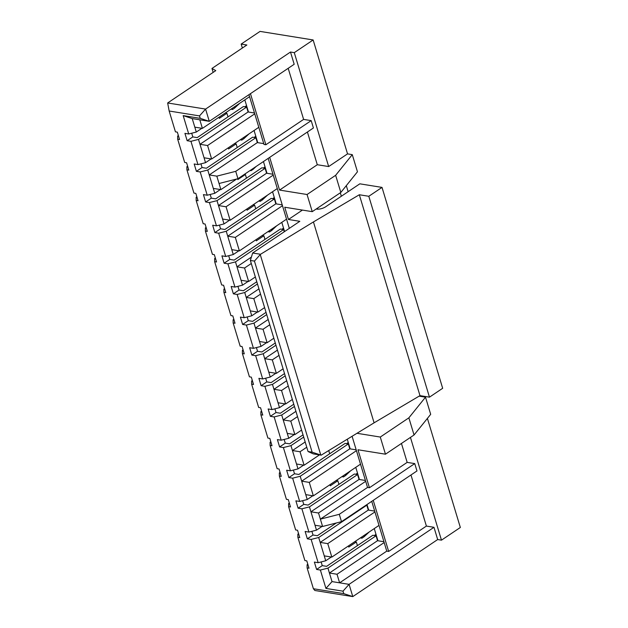 <?xml version="1.0" encoding="UTF-8"?>
<svg xmlns="http://www.w3.org/2000/svg" width="628" height="628" viewBox="0 0 628 628"><rect width="100%" height="100%" fill="white"/><g stroke="black" fill="none" stroke-linecap="round" stroke-linejoin="round"><path stroke-width="0.94" d="M254.442 261.099L250.36 260.447L308.058 451.532L312.132 452.191L254.442 261.099L260.541 254.277L252.652 253.006L299.823 221.315L288.44 219.478L302.421 210.082M307.414 132.006L317.297 164.724L328.672 166.553L294.281 52.642L290.489 52.03L294.187 64.276L209.289 121.33L200.246 118.354L183.18 115.607L188.722 133.976L184.93 133.364L187.152 140.719L190.943 141.324L198.511 139.4L199.987 144.299L207.578 145.523L211.644 159.002L258.807 127.303L248.955 94.671M332.016 581.599L329.425 573.026L337.016 574.251L339.607 582.823L332.016 581.599L325.932 588.42L320.382 570.051L316.591 569.439L314.369 562.091L318.161 562.696L311.135 539.428L307.343 538.816L305.13 531.469L308.921 532.073L301.895 508.806L298.096 508.193L295.882 500.846L299.674 501.45L292.648 478.183L288.856 477.57L286.635 470.223L290.426 470.827L283.401 447.56L279.609 446.948L277.388 439.6L281.179 440.204L274.153 416.937L270.362 416.325L268.14 408.969L271.94 409.582L264.906 386.314L261.115 385.702L258.901 378.346L262.692 378.959L255.667 355.691L251.867 355.079L249.654 347.724L253.445 348.336L246.419 325.069L242.628 324.456L240.406 317.101L244.198 317.713L237.172 294.446L233.381 293.833L231.159 286.478L234.951 287.09L227.925 263.823L224.133 263.211L221.912 255.855L225.711 256.467L218.677 233.2L214.886 232.588L212.672 225.232L216.464 225.845L209.438 202.569L205.646 201.965L203.425 194.609L207.216 195.222L200.191 171.946L196.399 171.342L194.178 163.987L197.969 164.599L190.943 141.324M325.932 588.42L342.998 591.176L343.736 593.625L313.396 588.734L307.108 567.908L309.007 568.214L306.786 560.867L304.886 560.561L297.86 537.285L299.76 537.592L297.539 530.244L295.647 529.938L288.613 506.663L290.513 506.969L288.291 499.621L286.399 499.315L279.374 476.04L281.266 476.346L279.052 468.998L277.152 468.692L270.126 445.417L272.018 445.723L269.805 438.375L267.905 438.069L260.879 414.794L262.779 415.1L260.557 407.753L258.658 407.446L251.632 384.171L253.531 384.477L251.31 377.13L249.418 376.824L242.392 353.548L244.284 353.854L242.063 346.507L240.171 346.201L233.145 322.925L235.037 323.232L232.823 315.884L230.923 315.578L223.898 292.303L225.797 292.609L223.576 285.261L221.676 284.955L214.65 261.68L216.55 261.986L214.329 254.638L212.429 254.332L205.403 231.057L207.303 231.363L205.081 224.015L203.189 223.709L196.164 200.434L198.056 200.74L195.842 193.393L193.942 193.086L186.916 169.811L188.808 170.117L186.595 162.77L184.695 162.464L177.669 139.188L179.569 139.494L177.347 132.147L175.448 131.841L169.16 111.015L199.508 115.905L200.246 118.354M250.36 260.447L252.652 253.006M429.466 397.163L368.809 196.281L382.02 187.403L442.669 388.292L429.466 397.163L419.983 395.64L374.092 422.825L321.191 455.167L313.309 453.895L308.058 451.532M340.313 192.796L341.349 196.242M321.191 455.167L312.132 452.191M320.759 454.978L260.337 254.858M368.809 196.281L359.326 194.751L313.443 221.935L260.541 254.277M313.443 221.935L374.092 422.825M382.02 187.403L359.828 183.823L325.681 206.777A6.665 2.575 163.2 0 1 316.198 209.006M373.236 500.343L388.661 551.431L426.396 526.076L433.979 527.3L437.677 539.546L352.787 596.6L349.082 584.354L342.998 591.176M433.979 527.3L349.082 584.354L339.607 582.823L386.769 551.125L388.661 551.431M386.769 551.125L371.737 501.348M401.449 443.454L407.164 462.381L414.747 463.597L416.968 470.953L341.506 521.664L322.588 526.476L315.005 525.251L310.939 511.781L318.522 513.005L320.374 519.128L367.537 487.43L369.429 487.736L357.968 449.766L385.466 454.193L380.285 437.049L356.971 433.289M367.537 487.43L352.088 436.272M289.32 228.364L268.187 158.374M269.687 157.361L279.562 190.08L307.061 194.515L312.242 211.66L284.743 207.232L288.44 219.478M258.807 127.303L263.988 144.456L265.88 144.754L250.454 93.666M331.835 557.099L324.252 555.874L320.186 542.404L327.769 543.628L331.835 557.099L378.998 525.4M313.348 495.853L305.757 494.629L301.691 481.158L309.274 482.382L313.348 495.853L360.511 464.155M304.101 465.23L296.51 464.006L292.444 450.535L300.035 451.752L304.101 465.23L319.479 454.892M294.854 434.607L287.271 433.383L283.197 419.912L290.788 421.129L294.854 434.607L301.581 430.086M285.607 403.985L278.023 402.76L273.957 389.289L281.54 390.506L285.607 403.985L292.334 399.463M276.359 373.362L268.776 372.137L264.71 358.666L272.293 359.883L276.359 373.362L283.087 368.84M267.12 342.739L259.529 341.514L255.463 328.044L263.046 329.26L267.12 342.739L273.839 338.217M257.873 312.116L250.289 310.891L246.215 297.421L253.806 298.638L257.873 312.116L264.6 307.594M248.625 281.493L241.042 280.269L236.976 266.798L244.559 268.015L248.625 281.493L255.353 276.972M239.378 250.87L231.795 249.646L227.729 236.175L235.312 237.392L239.378 250.87L286.541 219.172M230.138 220.247L222.548 219.023L218.481 205.552L226.064 206.769L230.138 220.247L277.301 188.549M199.508 115.905L205.591 109.084L209.289 121.33L192.223 118.582L194.813 127.154L202.397 128.379L249.559 96.681M199.806 119.799L202.397 128.379M198.511 139.4L246.616 107.074L248.099 111.972L199.987 144.299L204.061 157.777L211.644 159.002M220.891 189.625L213.3 188.4L209.234 174.929L216.825 176.146L220.891 189.625L236.678 179.011M414.747 463.597L339.285 514.316L320.374 519.128L322.588 526.476M320.382 570.051L327.949 568.128L329.425 573.026L377.538 540.692L383.928 541.729M337.016 574.251L384.179 542.553M327.949 568.128L376.054 535.794L377.538 540.692M324.252 555.874L325.728 560.773L331.325 557.012M318.161 562.696L325.728 560.773M311.135 539.428L318.702 537.505L320.186 542.404L368.291 510.069L374.681 511.106M315.005 525.251L316.488 530.15L322.078 526.39M308.921 532.073L316.488 530.15M301.895 508.806L309.455 506.882L310.939 511.781L359.043 479.447L365.433 480.475M305.757 494.629L307.241 499.527L312.83 495.767M299.674 501.45L307.241 499.527M292.648 478.183L300.215 476.26L301.691 481.158L349.796 448.824L356.194 449.852M296.51 464.006L297.994 468.904L303.591 465.144M290.426 470.827L297.994 468.904M283.401 447.56L290.968 445.637L292.444 450.535L305.169 441.979M287.271 433.383L288.747 438.281L294.344 434.521M281.179 440.204L288.747 438.281M274.153 416.937L281.721 415.014L283.197 419.912L295.929 411.356M278.023 402.76L279.499 407.658L285.096 403.898M271.94 409.582L279.499 407.658M264.906 386.314L272.474 384.383L273.957 389.289L286.682 380.733M268.776 372.137L270.26 377.036L275.849 373.275M262.692 378.959L270.26 377.036M255.667 355.691L263.226 353.76L264.71 358.666L277.435 350.11M259.529 341.514L261.012 346.413L266.602 342.653M253.445 348.336L261.012 346.413M246.419 325.069L253.987 323.137L255.463 328.044L268.187 319.487M250.289 310.891L251.765 315.79L257.362 312.03M244.198 317.713L251.765 315.79M237.172 294.446L244.739 292.515L246.215 297.421L258.94 288.864M241.042 280.269L242.518 285.167L248.115 281.407M234.951 287.09L242.518 285.167M227.925 263.823L235.492 261.892L236.976 266.798L251.396 257.103M231.795 249.646L233.271 254.544L238.868 250.784M225.711 256.467L233.271 254.544M218.677 233.2L226.245 231.269L227.729 236.175L275.833 203.841L282.223 204.869M222.548 219.023L224.031 223.921L229.62 220.161M216.464 225.845L224.031 223.921M209.438 202.569L217.005 200.646L218.481 205.552L266.586 173.218L272.984 174.246M213.3 188.4L214.784 193.298L220.373 189.538M207.216 195.222L214.784 193.298M200.191 171.946L207.758 170.023L209.234 174.929L257.339 142.595L263.736 143.624M188.722 133.976L196.289 132.053L201.886 128.293M192.223 118.582L183.18 115.607M194.813 127.154L196.289 132.053M204.061 157.777L205.537 162.676L211.134 158.915M197.969 164.599L205.537 162.676M313.396 588.734L314.856 590.485L352.787 596.6L343.736 593.625M327.769 543.628L374.932 511.93M309.274 482.382L356.437 450.684M300.035 451.752L306.754 447.238M290.788 421.129L297.515 416.615M281.54 390.506L288.268 385.992M272.293 359.883L279.02 355.37M263.046 329.26L269.773 324.747M253.806 298.638L260.526 294.124M244.559 268.015L251.286 263.501M235.312 237.392L282.474 205.701M226.064 206.769L273.227 175.079M207.578 145.523L254.74 113.833M318.522 513.005L365.684 481.307M318.702 537.505L366.807 505.171L368.291 510.069M366.807 505.171L366.195 505.069M366.995 504.535L368.683 510.132M246.561 105.645L244.857 106.791M255.808 136.268L254.105 137.414M265.055 166.891L263.352 168.037M274.303 197.514L272.599 198.66M283.542 228.137L281.839 229.283M348.265 442.497L346.562 443.643M357.513 473.12L355.809 474.266M375.999 534.365L374.296 535.511M241.45 138.969L241.788 140.091L240.171 139.824M241.788 140.091L243.876 138.686L243.538 137.563M237.227 147.533L236.128 143.891L228.584 148.962L228.247 147.839M355.762 467.342L359.436 479.509M347.276 439.215L350.196 448.887M281.799 222.359L284.578 231.559M272.552 191.736L276.226 203.904M263.446 161.561L266.986 173.281M254.065 130.491L257.739 142.658M244.818 99.868L248.492 112.035L254.489 113.001M269.192 230.837L269.53 231.96L267.913 231.693M259.945 200.214L260.282 201.337L258.665 201.07M250.831 170.031L251.035 170.714L250.062 170.557M232.203 108.346L232.548 109.468L230.923 109.201M343.155 475.82L343.492 476.942L341.875 476.683M374.257 528.588L377.93 540.755M361.642 537.066L361.987 538.188L360.362 537.929M343.492 476.942L345.581 475.537L345.243 474.415M338.932 484.384L337.833 480.742L330.289 485.813L329.951 484.698M213.159 72.393L211.966 68.452L215.773 70.634L167.66 102.968L169.16 111.015M357.426 545.63L356.327 541.988L354.702 541.729M337.833 480.742L336.216 480.483M328.719 450.559L329.684 453.761M264.969 239.401L263.87 235.759L262.253 235.5M255.722 208.779L254.623 205.136L253.006 204.877M246.474 178.156L245.375 174.513L244.402 174.356M236.128 143.891L234.511 143.631M227.988 116.91L226.889 113.268L225.264 113.009M356.327 541.988L348.776 547.059L348.438 545.944M307.108 567.908L307.092 564.76L307.814 564.274M298.567 533.651L297.845 534.138L297.86 537.285M289.32 503.028L288.597 503.515L288.613 506.663M280.08 472.405L279.35 472.892L279.374 476.04M270.833 441.782L270.103 442.269L270.126 445.417M261.586 411.159L260.863 411.646L260.879 414.794M252.338 380.537L251.616 381.023L251.632 384.171M243.099 349.914L242.369 350.4L242.392 353.548M233.851 319.291L233.121 319.778L233.145 322.925M224.604 288.668L223.874 289.155L223.898 292.303M215.357 258.045L214.635 258.532L214.65 261.68M206.11 227.422L205.387 227.909L205.403 231.057M196.87 196.799L196.14 197.286L196.164 200.434M187.623 166.177L186.893 166.663L186.916 169.811M178.376 135.554L177.646 136.041L177.669 139.188M361.987 538.188L364.075 536.783L363.73 535.66M211.966 68.452L246.867 44.996L241.176 44.078L260.047 31.4L313.144 39.964L347.543 153.876L352.277 154.645L357.458 171.789L340.823 192.458L312.242 211.66M410.445 437.41L441.468 540.159L437.677 539.546M441.468 540.159L460.34 527.481L427.401 418.397M321.136 561.942L322.25 565.632L326.615 566.338L372.836 535.276L376.054 535.794M242.369 48.018L241.176 44.078M232.548 109.468L234.636 108.063L234.291 106.941M226.889 113.268L219.337 118.339L218.999 117.216M385.466 454.193L414.048 434.992L430.682 414.323L425.509 397.179L419.119 396.15M346.303 185.645L348.132 191.689M359.326 194.751L419.983 395.64M294.281 52.642L313.144 39.964M328.672 166.553L347.543 153.876M410.971 474.98L426.396 526.076M237.957 178.69L313.419 127.971L311.198 120.623L235.736 171.334L237.957 178.69L219.039 183.502M288.189 68.311L303.614 119.398L311.198 120.623M339.285 514.316L341.506 521.664M407.164 462.381L369.429 487.736M414.048 434.992L408.867 417.84L380.285 437.049M425.509 397.179L408.867 417.84M216.825 176.146L235.736 171.334M303.614 119.398L265.88 144.754M207.758 170.023L255.863 137.697L257.339 142.595M255.863 137.697L252.637 137.179L206.416 168.241L202.059 167.535L200.944 163.845M243.876 138.686L248.939 133.937M196.399 171.342L202.059 167.535M279.562 190.08L317.297 164.724M167.66 102.968L205.591 109.084L290.489 52.03M352.277 154.645L335.642 175.306L307.061 194.515M335.642 175.306L340.823 192.458M364.075 536.783L369.138 532.034M311.888 531.319L313.003 535.009L317.368 535.715L336.302 522.991M307.343 538.816L313.003 535.009M345.581 475.537L350.644 470.788M309.455 506.882L357.567 474.548L359.043 479.447M357.567 474.548L354.341 474.03L308.12 505.093L303.756 504.386L302.641 500.697M298.096 508.193L303.756 504.386M293.402 470.074L294.516 473.763L298.873 474.47L345.094 443.407L348.32 443.925L349.796 448.824M288.856 477.57L294.516 473.763M300.215 476.26L348.32 443.925M284.154 439.451L285.269 443.14L289.626 443.847L303.018 434.851M279.609 446.948L285.269 443.14M290.968 445.637L303.693 437.08M274.907 408.828L276.022 412.518L280.386 413.224L293.771 404.228M270.362 416.325L276.022 412.518M281.721 415.014L294.446 406.457M265.66 378.205L266.774 381.895L271.139 382.601L284.523 373.605M261.115 385.702L266.774 381.895M272.474 384.383L285.198 375.834M256.42 347.582L257.527 351.272L261.892 351.978L275.284 342.982M251.867 355.079L257.527 351.272M263.226 353.76L275.951 345.212M247.173 316.959L248.288 320.649L252.644 321.355L266.036 312.359M242.628 324.456L248.288 320.649M253.987 323.137L266.712 314.589M237.926 286.337L239.04 290.026L243.405 290.733L256.789 281.736M233.381 293.833L239.04 290.026M244.739 292.515L257.464 283.966M271.28 229.432L271.618 230.554L276.681 225.805M271.618 230.554L269.53 231.96M263.87 235.759L256.318 240.83L255.981 239.708M228.678 255.714L229.793 259.403L234.158 260.11L280.378 229.047L283.597 229.565L284.264 231.763M224.133 263.211L229.793 259.403M235.492 261.892L283.597 229.565M262.033 198.809L262.371 199.932L267.434 195.182M262.371 199.932L260.282 201.337M254.623 205.136L247.079 210.207L246.741 209.085M219.431 225.091L220.546 228.78L224.91 229.487L271.131 198.424L274.358 198.943L275.833 203.841M214.886 232.588L220.546 228.78M226.245 231.269L274.358 198.943M252.919 168.634L253.123 169.309L256.185 166.436M253.123 169.309L251.035 170.714M245.375 174.513L237.831 179.584L237.588 178.784M210.192 194.468L211.298 198.158L215.663 198.864L261.884 167.802L265.11 168.32L266.586 173.218M205.646 201.965L211.298 198.158M217.005 200.646L265.11 168.32M248.099 111.972L248.492 112.035M246.616 107.074L243.389 106.556L197.176 137.618L192.812 136.912L191.697 133.222M187.152 140.719L192.812 136.912M234.636 108.063L239.692 103.314M316.591 569.439L322.25 565.632M317.744 209.171L317.446 208.166"/></g></svg>

